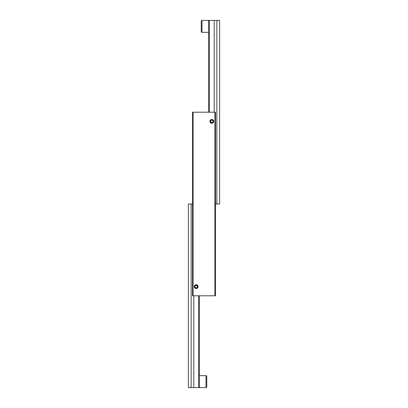 <?xml version="1.0" encoding="UTF-8"?>
<svg xmlns="http://www.w3.org/2000/svg" width="408" height="408" viewBox="0 0 408 408"><rect width="100%" height="100%" fill="white"/><g stroke="black" fill="none" stroke-linecap="round" stroke-linejoin="round"><path stroke-width="0.61" d="M194.3 286.62A1.897 1.897 0 0 1 196.197 284.723A1.897 1.897 0 0 1 198.094 286.62A1.897 1.897 0 0 1 196.197 288.517A1.897 1.897 0 0 1 194.3 286.62M197.804 286.62A1.607 1.607 0 0 1 196.197 288.226A1.607 1.607 0 0 1 194.591 286.62A1.607 1.607 0 0 1 196.197 285.014A1.607 1.607 0 0 1 197.804 286.62M209.906 121.38A1.897 1.897 0 0 1 211.803 119.483A1.897 1.897 0 0 1 213.7 121.38A1.897 1.897 0 0 1 211.803 123.277A1.897 1.897 0 0 1 209.906 121.38M213.41 121.38A1.607 1.607 0 0 1 211.803 122.987A1.607 1.607 0 0 1 210.196 121.38A1.607 1.607 0 0 1 211.803 119.773A1.607 1.607 0 0 1 213.41 121.38M211.145 122.528L212.461 122.528L213.129 121.38L212.461 120.233L211.145 120.233L210.477 121.38L211.145 122.528M195.539 287.767L196.855 287.767L197.523 286.62L196.855 285.473L195.539 285.473L194.871 286.62L195.539 287.767M214.924 295.8L215.475 295.8L215.475 112.2L214.924 112.2L214.924 295.8L193.076 295.8L193.076 112.2L192.525 112.2L192.525 295.8L193.076 295.8M214.924 112.2L193.076 112.2M201.246 31.6L201.246 21.134A0.734 0.734 0 0 1 201.98 20.4L201.98 32.334A0.734 0.734 0 0 1 201.246 31.6M209.416 112.2L209.416 20.4L214.19 20.4L214.19 112.2M216.852 20.4L216.852 204L219.606 204L219.606 20.4L214.19 20.4M209.416 20.4L208.59 20.4L208.59 112.2M215.475 204L216.852 204M206.754 376.4L206.754 386.866A0.734 0.734 0 0 1 206.02 387.6L206.02 375.666A0.734 0.734 0 0 1 206.754 376.4M198.584 295.8L198.584 387.6L193.81 387.6L193.81 295.8M191.148 387.6L191.148 204L188.394 204L188.394 387.6L193.81 387.6M198.584 387.6L199.41 387.6L199.41 295.8M192.525 204L191.148 204M208.59 32.334L201.98 32.334M208.59 20.4L201.98 20.4M199.41 375.666L206.02 375.666M199.41 387.6L206.02 387.6"/></g></svg>
